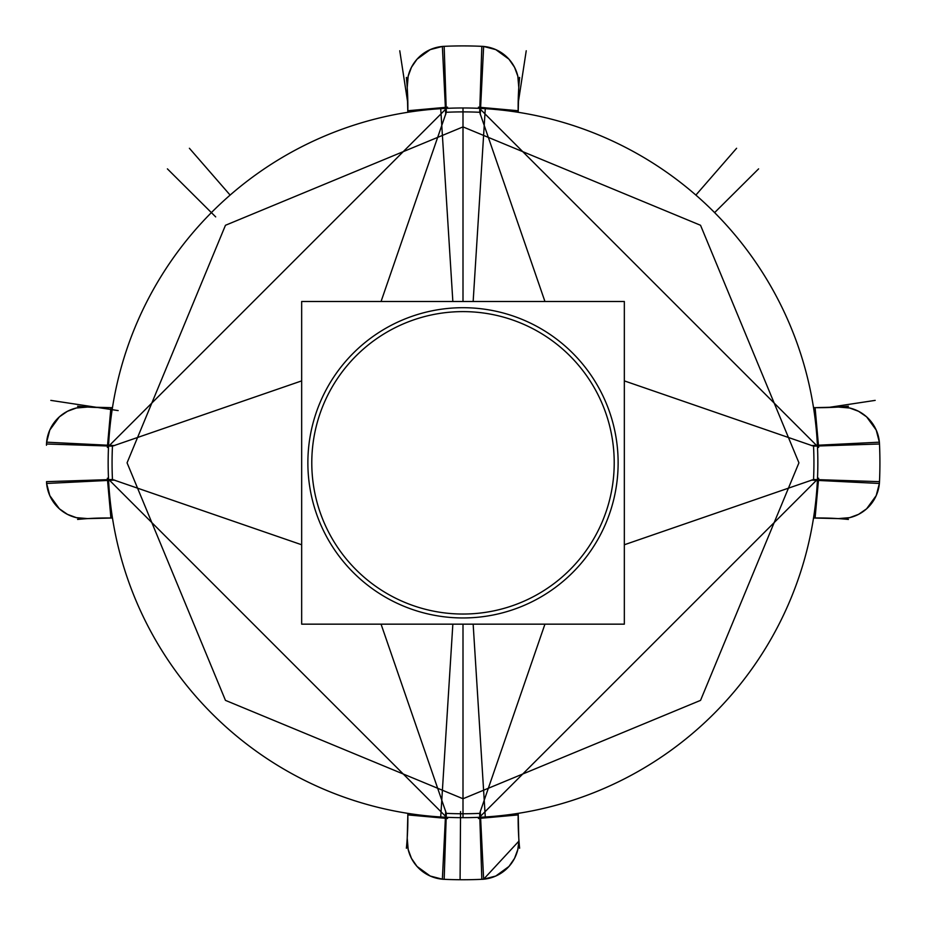 <?xml version="1.0" encoding="UTF-8"?>
<svg xmlns="http://www.w3.org/2000/svg" width="926" height="926" viewBox="0 0 926 926"><rect width="100%" height="100%" fill="white"/><g stroke="black" fill="none" stroke-linecap="round" stroke-linejoin="round"><path stroke-width="1.39" d="M518.757 837.717L518.78 838.007A38.788 38.788 0 0 1 518.78 838.042L518.143 818.318M518.456 832.115L518.479 832.729M518.259 826.791L518.236 825.853L518.259 826.791M879.376 483.303A416.885 416.885 0 0 1 879.376 483.465A38.788 38.788 -154.5 0 1 838.227 518.606A38.788 38.788 -154.5 0 0 879.376 483.303A38.788 38.788 -154.5 0 1 838.227 518.606L838.227 518.606A38.788 38.788 0 0 0 838.215 518.606L829.383 518.166M835.947 518.467L834.002 518.363L835.947 518.467M833.03 518.317L830.877 518.213L833.03 518.317M826.93 518.085L826.108 518.062L826.93 518.085M836.421 407.162L837.868 407.07M833.967 407.29L828.689 407.509M836.143 407.174L830.367 407.452L836.143 407.174M827.103 407.567L826.038 407.59L827.103 407.567M483.476 46.45A416.885 416.885 0 0 1 483.638 46.45A38.788 38.788 115.5 0 1 518.78 87.6L518.78 87.6A38.788 38.788 0 0 0 518.78 87.611L518.352 96.096M518.653 89.602L518.375 95.424L518.653 89.602M518.271 98.631L518.236 99.719L518.271 98.631M114.65 480.096L46.624 483.465A38.788 38.788 154.9 0 0 78.316 518.062A38.788 38.788 154.9 0 1 46.636 483.465L46.636 483.465A38.788 38.788 154.5 0 0 87.773 518.606A38.788 38.788 0 0 1 87.785 518.606L88.132 518.583M93.711 518.282L97.404 518.132M99.059 518.085L99.904 518.062L99.059 518.085M442.524 879.202A38.788 38.788 -64.9 0 1 407.764 847.51A38.788 38.788 -64.9 0 0 442.524 879.202A416.885 416.885 0 0 1 442.362 879.202L442.362 879.191A38.788 38.788 -64.5 0 1 407.22 838.053L407.22 838.053A38.788 38.788 0 0 0 407.22 838.042L407.648 829.546M407.336 836.236L407.22 838.007A38.788 38.788 -64.5 0 0 442.362 879.191L445.73 811.176M407.359 835.761L407.625 830.309L407.359 835.761M407.741 826.906L407.764 825.934L407.741 826.906M407.544 93.538L407.683 97.068M407.347 89.683L407.533 93.248L407.347 89.683M407.741 98.862L407.764 99.811L407.741 98.862M46.624 442.35A38.788 38.788 25.1 0 1 78.316 407.59A38.788 38.788 25.1 0 0 46.624 442.35A416.885 416.885 0 0 1 46.624 442.188A38.788 38.788 25.5 0 1 87.773 407.046L87.773 407.046A38.788 38.788 0 0 0 87.785 407.046L96.269 407.475M90.053 407.185L92.507 407.313L90.053 407.185M92.623 407.324L95.54 407.452L92.623 407.324M99.07 407.567L99.892 407.59L99.07 407.567M442.524 46.45A416.885 416.885 0 0 0 442.362 46.45L442.362 46.462A38.788 38.788 -115.1 0 0 407.764 78.143A38.788 38.788 -115.1 0 1 442.362 46.462L445.73 114.477M518.236 78.143A38.788 38.788 115.1 0 0 483.638 46.462A38.788 38.788 115.1 0 1 518.236 78.143A38.788 38.788 115.1 0 0 483.638 46.462A38.788 38.788 115.5 0 1 518.78 87.6A38.788 38.788 115.5 0 0 483.638 46.462A38.788 38.788 115.1 0 1 518.236 78.143A38.788 38.788 115.1 0 0 483.638 46.462A38.788 38.788 115.5 0 1 518.78 87.6L518.78 87.646A38.788 38.788 115.5 0 0 483.638 46.462L480.27 114.477M879.376 442.35A416.885 416.885 0 0 0 879.376 442.188A38.788 38.788 -25.1 0 0 847.684 407.59A38.788 38.788 -25.1 0 1 879.364 442.188L811.35 445.556M78.316 407.59A38.788 38.788 25.1 0 0 46.636 442.188A38.788 38.788 25.1 0 1 78.316 407.59A38.788 38.788 25.1 0 0 46.636 442.188A38.788 38.788 25.5 0 1 87.773 407.046A38.788 38.788 25.5 0 0 46.636 442.188A38.788 38.788 25.5 0 1 87.773 407.046A38.788 38.788 25.5 0 0 46.636 442.188L114.65 445.556M483.476 879.202A416.885 416.885 0 0 0 483.638 879.202A38.788 38.788 64.9 0 0 518.236 847.51A38.788 38.788 64.9 0 1 483.638 879.191L480.27 811.176M624.332 301.494L624.332 624.159L301.668 624.159L301.668 301.494L624.332 301.494M463 307.698A155.128 155.128 0 0 0 307.872 462.826A155.128 155.128 0 0 0 463 617.955A155.128 155.128 0 0 0 618.128 462.826A155.128 155.128 0 0 0 463 307.698A155.128 155.128 0 0 0 307.872 462.826A155.128 155.128 0 0 0 463 617.955A155.128 155.128 0 0 0 618.128 462.826A155.128 155.128 0 0 0 463 307.698A155.128 155.128 0 0 0 307.872 462.826A155.128 155.128 0 0 0 463 617.955A155.128 155.128 0 0 0 618.128 462.826A155.128 155.128 0 0 0 463 307.698A155.128 155.128 0 0 0 307.872 462.826A155.128 155.128 0 0 0 463 617.955A155.128 155.128 0 0 0 618.128 462.826A155.128 155.128 0 0 0 463 307.698M77.587 519.44A300.568 300.568 0 0 1 112.474 518.016L100.633 518.051M447.571 817.334L447.571 818.48L407.834 814.915L407.81 813.352A300.568 300.568 0 0 1 406.387 848.239M406.387 77.414A300.568 300.568 0 0 1 407.81 112.301L407.857 107.335M108.492 447.397L107.347 447.397L110.912 407.66L112.474 407.637A300.568 300.568 0 0 1 77.587 406.213M519.613 848.239A300.568 300.568 0 0 1 518.19 813.352L518.143 818.121M817.508 478.256L818.653 478.256L815.088 517.993L813.526 518.016A300.568 300.568 0 0 1 848.413 519.44M848.413 406.213A300.568 300.568 0 0 1 813.526 407.637L818.491 407.683M518.143 108.273L518.19 112.301A300.568 300.568 0 0 1 519.613 77.414M473.151 301.494L485.282 108.678A354.843 354.843 0 0 0 108.157 462.826A354.843 354.843 0 0 0 485.282 816.975L473.151 624.159M472.491 613.741A151.216 151.216 0 0 1 311.784 462.826A151.216 151.216 0 0 1 472.491 311.912M463 108.354L463 126.897L225.458 225.284L127.07 462.826L225.458 700.369L463 798.756L463 817.299L463 798.756L700.542 700.369L798.93 462.826L700.542 225.284L463 126.897L463 108.354M463 624.159L463 813.757A350.931 350.931 0 0 1 446.32 813.364A350.931 350.931 0 0 0 479.68 813.364A350.931 350.931 0 0 1 463 813.757A350.931 350.931 0 0 0 479.68 813.364L481.833 879.318L479.68 813.364A350.931 350.931 0 0 1 446.32 813.364L381.061 624.159L446.32 813.364A350.931 350.931 0 0 0 463 813.757L463 624.159L463 813.757A350.931 350.931 0 0 0 479.68 813.364L481.833 879.318M446.147 816.906L108.921 479.68M46.508 443.994L112.463 446.147A350.931 350.931 0 0 0 112.463 479.506L301.668 544.766L112.463 479.506A350.931 350.931 0 0 1 112.463 446.147A350.931 350.931 0 0 0 112.463 479.506L46.508 481.659L112.463 479.506A350.931 350.931 0 0 1 112.463 446.147L301.668 380.887L112.463 446.147A350.931 350.931 0 0 0 112.463 479.506L46.508 481.659M108.921 445.973L446.147 108.747M463 301.494L463 111.896A350.931 350.931 0 0 1 479.68 112.289L481.833 46.335L479.68 112.289A350.931 350.931 0 0 0 463 111.896L463 301.494L463 111.896A350.931 350.931 0 0 0 446.32 112.289L381.061 301.494L446.32 112.289A350.931 350.931 0 0 1 479.68 112.289A350.931 350.931 0 0 0 446.32 112.289L444.167 46.335L446.32 112.289A350.931 350.931 0 0 1 463 111.896A350.931 350.931 0 0 0 446.32 112.289L444.167 46.335M452.849 624.159L440.718 816.975A354.843 354.843 0 0 0 817.843 462.826A354.843 354.843 0 0 0 440.718 108.678L452.849 301.494M453.509 311.912A151.216 151.216 0 0 1 614.216 462.826A151.216 151.216 0 0 1 453.509 613.741M479.853 108.747L817.079 445.973M879.492 481.659L813.537 479.506A350.931 350.931 0 0 0 813.537 446.147L624.332 380.887L813.537 446.147A350.931 350.931 0 0 1 813.537 479.506A350.931 350.931 0 0 0 813.537 446.147L879.492 443.994L813.537 446.147A350.931 350.931 0 0 1 813.537 479.506L624.332 544.766L813.537 479.506A350.931 350.931 0 0 0 813.537 446.147L879.492 443.994M817.079 479.68L479.853 816.906M847.684 518.062A38.788 38.788 -154.9 0 0 879.364 483.465A38.788 38.788 -154.9 0 1 847.684 518.062A38.788 38.788 -154.9 0 0 879.364 483.465A38.788 38.788 -154.5 0 1 838.227 518.606A38.788 38.788 -154.5 0 0 879.364 483.465A38.788 38.788 -154.9 0 1 847.684 518.062A38.788 38.788 -154.9 0 0 879.364 483.465L811.35 480.096M444.167 879.318L446.32 813.364L444.167 879.318L446.32 813.364L444.167 879.318L446.32 813.364L381.061 624.159L446.32 813.364A350.931 350.931 0 0 0 463 813.757M78.316 518.062A38.788 38.788 154.9 0 1 46.636 483.465A38.788 38.788 154.9 0 0 78.316 518.062A38.788 38.788 154.9 0 1 46.636 483.465A38.788 38.788 154.5 0 0 87.773 518.606L87.82 518.606A38.788 38.788 154.5 0 1 46.636 483.465A416.885 416.885 0 0 1 46.624 483.303M407.486 92.241L407.845 105.714M407.232 87.843L407.22 87.646A38.788 38.788 0 0 1 407.22 87.611L407.81 112.301L407.22 87.634A38.788 38.788 -115.5 0 1 442.362 46.462A38.788 38.788 -115.5 0 0 407.22 87.6L407.22 87.646A38.788 38.788 -115.5 0 1 442.362 46.462A38.788 38.788 -115.1 0 0 407.764 78.143A38.788 38.788 -115.1 0 1 442.362 46.462A38.788 38.788 -115.1 0 0 407.764 78.143M407.22 87.542L408.181 76.163L411.468 67.274L417.024 59.206L430.22 49.622L442.362 46.462A38.788 38.788 -115.5 0 0 407.22 87.6A38.788 38.788 -115.5 0 1 442.362 46.462L430.22 49.622L417.024 59.206L411.468 67.274L408.181 76.163L407.139 84.486M407.834 110.738L447.571 107.173L447.571 108.319M87.657 407.035L87.75 407.046A38.788 38.788 0 0 0 46.474 445.232M828.504 407.521L838.227 407.046A38.788 38.788 0 0 1 838.215 407.046L815.088 407.66L838.157 407.046M847.684 407.59A38.788 38.788 -25.1 0 1 879.364 442.188A38.788 38.788 -25.1 0 0 847.684 407.59A38.788 38.788 -25.1 0 1 879.364 442.188A38.788 38.788 -25.5 0 0 838.227 407.046A38.788 38.788 -25.5 0 1 879.364 442.188A38.788 38.788 -25.5 0 0 838.227 407.046L815.088 407.66L818.653 447.397L817.508 447.397M838.285 407.046L849.663 408.007L858.552 411.294L866.62 416.85L876.204 430.046L879.364 442.188A38.788 38.788 -25.5 0 0 838.227 407.046L838.076 407.058M478.429 108.319L478.429 107.173L518.166 110.738L518.78 87.6L518.19 112.301M481.833 46.335L479.68 112.289L544.939 301.494L479.68 112.289A350.931 350.931 0 0 0 463 111.896M518.791 87.484L518.78 87.576A38.788 38.788 0 0 0 480.594 46.3M518.305 828.33L518.19 813.352L518.78 838.018A38.788 38.788 64.5 0 1 483.638 879.191A38.788 38.788 64.5 0 0 518.78 838.053A38.788 38.788 64.5 0 1 483.638 879.191A38.788 38.788 64.9 0 0 518.236 847.51A38.788 38.788 64.9 0 1 483.638 879.191A38.788 38.788 64.9 0 0 518.236 847.51M518.166 814.915L478.429 818.48L478.429 817.334M544.939 624.159L479.68 813.364L544.939 624.159M838.343 518.618L838.25 518.606A38.788 38.788 0 0 0 879.526 480.42M97.496 518.132L112.474 518.016L87.808 518.606L110.912 517.993L107.347 478.256L108.492 478.256M87.715 518.606L76.337 517.646L67.448 514.358L59.38 508.802L49.796 495.607L46.636 483.465A38.788 38.788 154.5 0 0 87.773 518.606L87.866 518.595M407.209 838.169L407.22 838.076A38.788 38.788 0 0 0 445.406 879.353M483.638 879.225L482.585 879.283A416.92 416.92 0 0 1 443.415 879.283L442.362 879.225M879.399 442.188L879.457 443.241A416.92 416.92 0 0 1 879.457 482.411L879.399 483.465M442.362 46.427L443.415 46.369A416.92 416.92 0 0 1 482.585 46.369L483.638 46.427M407.683 828.735L407.544 832.057L407.683 828.735M407.544 832.115L407.22 837.972L407.544 832.115M407.764 847.51A38.788 38.788 -64.9 0 0 442.362 879.191A38.788 38.788 -64.9 0 1 407.764 847.51A38.788 38.788 -64.9 0 0 442.362 879.191A38.788 38.788 -64.5 0 1 407.22 838.053A38.788 38.788 -64.5 0 0 442.362 879.191A38.788 38.788 -64.5 0 1 407.22 838.053L407.834 814.915L407.22 838.053M98.596 518.097L100.321 518.051M518.166 821.848L518.282 827.393M518.282 827.751L518.456 832.057M518.271 98.411L518.224 100.263M97.276 518.143L93.769 518.282M407.278 837.162L407.683 828.677M407.834 103.805L407.718 98.26M407.718 97.901L407.544 93.595M98.642 407.556L100.321 407.602M875.186 400.379L827.96 407.533M758.602 168.868L714.617 212.61M695.877 195.085L736.598 148.276L695.877 195.085M518.166 103.318L526.234 50.768L518.166 103.318M407.834 103.365L407.255 88.074L407.834 103.365M110.912 407.66L87.773 407.046L108.979 407.671M518.271 98.318L518.236 99.672M518.745 837.579L518.166 822.288L518.78 838.007A38.788 38.788 64.5 0 1 483.638 879.191A38.788 38.788 64.5 0 0 518.78 838.053M815.088 517.993L838.227 518.606L813.526 518.016M837.764 518.572L828.816 518.143M827.358 518.097L825.679 518.051L827.358 518.097M103.538 517.993L88.248 518.572L103.538 517.993M407.729 827.335L407.776 825.506L407.729 827.335M103.538 407.66L88.236 407.081M518.166 103.365L518.745 88.074M112.463 446.147L301.668 380.887L112.463 446.147M813.537 479.506L624.332 544.766L813.537 479.506M460.083 879.7L460.558 811.593L460.083 879.7M50.814 400.379L118.158 410.588M167.398 168.868L215.689 216.892M230.123 195.085L189.402 148.276L230.123 195.085M407.834 103.318L399.766 50.768L407.834 103.318M841.676 406.977L849.663 408.007L858.552 411.294L866.62 416.85L876.204 430.046L879.364 442.188A38.788 38.788 -25.5 0 0 838.227 407.046M46.636 483.465A38.788 38.788 154.5 0 0 87.773 518.606M518.849 86.268L518.815 86.905M518.78 87.576L517.819 76.163L514.532 67.274L508.976 59.206L495.78 49.622L483.638 46.462L495.78 49.622L508.976 59.206L514.532 67.274L517.819 76.163L518.861 84.393M518.294 97.543L518.201 101.432M835.947 407.185L831.837 407.394M831.756 407.394L827.45 407.556M86.442 406.977L87.079 407.012M87.75 407.046L76.337 408.007L67.448 411.294L59.38 416.85L49.796 430.046L46.636 442.188L49.796 430.046L59.38 416.85L67.448 411.294L76.337 408.007L84.555 406.965M407.683 96.952L407.637 95.737M407.521 93.017L407.382 90.239M407.452 91.628L407.521 92.878M407.22 838.076L408.181 849.489L411.468 858.379L417.024 866.447L430.22 876.031L442.362 879.191L430.22 876.031L417.024 866.447L411.468 858.379L408.181 849.489L407.139 841.271M407.151 839.384L407.185 838.748M407.486 833.481L407.567 831.629M407.637 829.823L407.799 824.013M407.834 821.698L407.857 819.799M80.712 518.421L84.324 518.676M838.25 518.606L849.663 517.646L858.552 514.358L866.62 508.802L876.204 495.607L879.364 483.465L876.204 495.607L866.62 508.802L858.552 514.358L849.663 517.646L841.445 518.687M839.558 518.676L838.921 518.641M483.638 879.191L495.78 876.031L508.976 866.447L514.532 858.379L517.819 849.489L518.861 841.155L483.638 879.191M518.224 825.46L518.236 826.096M518.525 833.724L518.653 835.923M518.676 836.409L518.78 837.972M46.601 483.465L46.543 482.411M46.543 443.241L46.601 442.188M407.139 84.972L407.139 85.551M407.648 95.957L407.371 90.158M89.486 407.151L87.808 407.046M91.616 407.266L92.832 407.336M96.489 407.486L99.418 407.579M518.653 89.753L518.78 87.634M518.548 91.524L518.467 93.156M518.363 95.656L518.294 97.6M518.143 106.86L518.143 107.763M518.548 834.071L518.629 835.507M518.687 836.618L518.734 837.312M836.583 518.502L838.192 518.606M95.482 518.201L92.727 518.328M91.767 518.375L90.354 518.444"/></g></svg>
